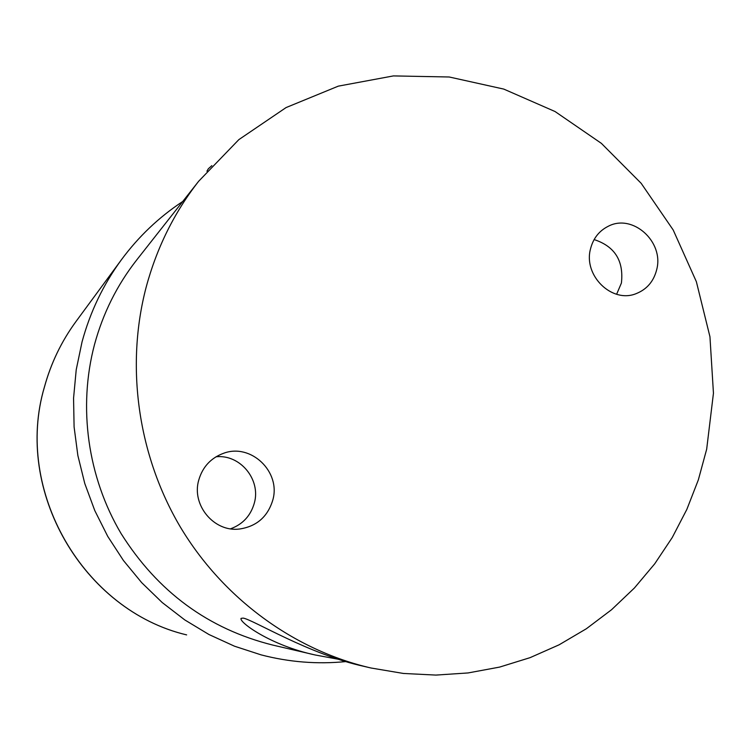 <?xml version="1.0" encoding="UTF-8"?>
<svg xmlns="http://www.w3.org/2000/svg" width="751" height="751" viewBox="0 0 751 751"><rect width="100%" height="100%" fill="white"/><g stroke="black" fill="none" stroke-linecap="round" stroke-linejoin="round"><path stroke-width="1.13" d="M368.459 667.404L363.953 666.353C309.046 654.44 252.252 619.19 243.061 618.092L241.062 618.392C238.771 622.006 270.576 645.466 315.27 654.994L338.288 659.247M198.705 480.236C191.411 505.198 214.119 532.299 239.428 529.033C256.579 526.47 267.703 516.819 272.801 500.063C281.071 471.825 250.947 442.968 223.648 453.257C210.871 457.941 202.554 466.934 198.705 480.236M230.576 528.807C242.836 524.273 250.759 515.655 254.354 502.973C261.057 479.514 240.02 454.083 216.006 456.796M590.483 249.013C583.227 275.664 612.084 303.686 636.181 293.622C646.911 289.342 653.764 281.315 656.721 269.534C664.175 241.747 632.642 213.359 608.319 226.239C599.091 230.848 593.149 238.442 590.483 249.013M616.618 294.27L621.406 283.052C623.893 260.822 614.797 246.337 594.116 239.578M313.073 654.478L272.82 645.09C208.327 628.981 157.757 591.816 121.118 533.614C87.623 477.073 77.907 407.164 94.504 344.568C103 313.298 117.015 285.173 136.532 260.184L198.658 181.263L238.856 139.62L286.075 107.571L338.288 86.149L393.383 75.917L449.229 76.996L503.761 89.087L555.055 111.533L601.373 143.357L641.185 183.328L673.196 229.984L696.374 281.709L709.948 336.739L713.45 393.205L706.672 449.201L698.346 479.87L686.836 509.422L672.258 537.509L654.731 563.804L634.426 587.977L611.558 609.718L586.353 628.756L559.091 644.818L530.056 657.66L499.603 667.095L468.08 672.943L435.862 675.083L403.371 673.45L371.013 668.005C293.951 650.206 223.075 598.491 180.278 526.911C137.855 455.106 125.408 366.272 146.135 287.286C156.752 247.83 174.26 212.486 198.658 181.263M206.938 171.2L208.356 168.75L211.848 165.642M345.826 661.584C317.438 664.41 289.182 662.166 261.048 654.853L234.509 646.207L208.966 634.52L184.765 619.913L162.235 602.555L141.704 582.673L123.455 560.528L107.74 536.392L94.795 510.605L84.779 483.522L77.86 455.5L74.096 426.934L73.56 398.208L76.227 369.708L82.056 341.836C90.214 311.862 103.272 284.591 121.23 260.006C138.456 236.649 158.968 217.142 182.746 201.475M75.776 321.803C61.413 341.47 50.974 363.202 44.44 387.018C13.715 490.525 83.211 610.497 186.642 634.895C82.986 610.356 13.706 490.647 44.384 387.122C50.918 363.296 61.375 341.527 75.776 321.803L121.23 260.006"/></g></svg>
